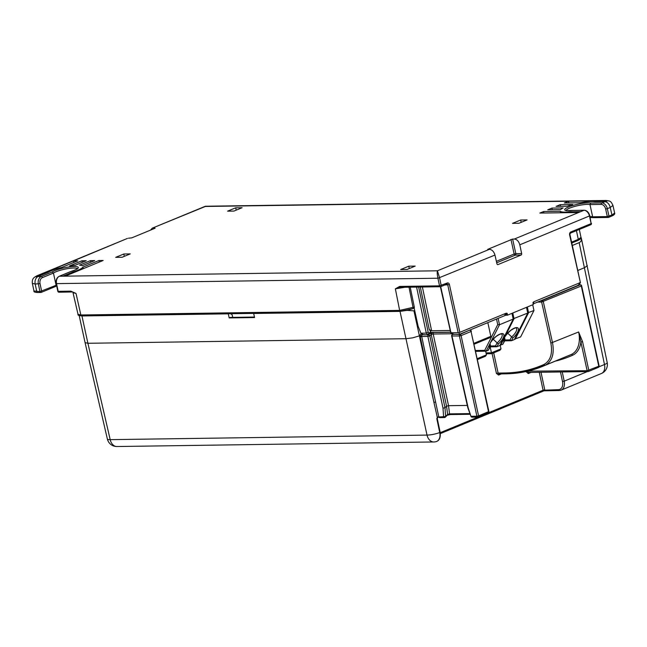 <?xml version="1.0" encoding="UTF-8"?>
<svg xmlns="http://www.w3.org/2000/svg" width="647" height="647" viewBox="0 0 647 647"><rect width="100%" height="100%" fill="white"/><g stroke="black" fill="none" stroke-linecap="round" stroke-linejoin="round"><path stroke-width="0.97" d="M56.677 285.845L55.359 286.516L56.111 285.278L53.442 273.066L52.189 271.983L41.254 276.495A6.066 4.343 89.2 0 0 38.359 283.976L39.968 291.595A1.213 0.865 -90.8 0 1 39.968 291.595L33.959 290.964C33.555 291.829 34.784 292.347 37.639 292.517A1.213 0.865 -90.8 0 1 36.79 291.643L35.181 284.017A6.066 4.343 -90.8 0 1 38.076 276.544L35.577 276.762L38.027 275.549L73.523 260.895L77.761 260.83L61.708 267.462A18.795 3.583 -12.3 0 0 48.242 272.258L37.874 276.544M77.373 268.901L77.405 268.521C77.325 269.055 74.939 270.123 70.256 271.732L70.394 271.716A13.943 2.653 -12.3 0 0 74.227 266.507A13.943 2.653 -12.3 0 0 52.189 271.983M59.257 292.161A1.213 0.865 -90.8 0 1 59.023 292.209L71.801 291.983A1.213 0.865 -90.8 0 1 71.566 292.032L71.566 292.032A1.213 0.865 -90.8 0 1 70.717 291.15L58.165 291.336L56.556 283.709A6.066 4.343 -90.8 0 1 59.451 276.237L70.394 271.716M416.579 287.066L426.284 333.132L420.906 333.213L418.132 326.298L414.145 308.012A1.213 0.817 -112.4 0 0 414.298 307.074L399.644 310.398L80.851 314.984L78.02 314.329L72.925 292.323L76.022 293.439L70.717 291.15M73.184 292.743L76.022 293.439L80.851 314.984A1.213 0.865 89.2 0 0 81.934 315.817M453.782 334.24L459.483 334.329L505 315.542L504.903 314.652L506.245 314.854L505 315.542M450.797 332.793L454.113 334.41L450.967 332.793L440.704 286.678M430.643 332.429L450.619 332.146M427.602 334.79L428.993 333.31L428.16 332.137L426.438 333.148L427.602 334.79L423.502 334.847L420.906 333.213M432.067 334.224L433.215 334.03A1.213 0.865 -90.8 0 1 433.789 332.518L431.492 332.882L432.067 334.224L431.234 334.556A1.213 1.14 -134.5 0 0 429.826 333.569L428.46 334.911L423.146 334.661A1.213 0.817 67.6 0 1 422.281 334.078M232.742 317.362L232.144 314.79L230.672 313.722M407.61 310.269L400.016 311.377L253.681 313.48L254.57 317.556L229.175 317.92L228.286 313.844L81.951 315.954L87.903 343.282L85.072 342.611L79.112 315.275M81.951 315.954L79.104 315.218M407.343 310.374L413.943 310.859L419.393 335.866L412.713 337.839L405.976 338.713L427.028 435.091L110.192 439.645L87.903 343.282L405.976 338.713L400.016 311.377M400.728 311.231L407.739 310.212L412.471 308.74A1.213 0.817 67.6 0 0 412.681 308.7L400.493 311.28A1.213 0.865 89.2 0 0 400.728 311.231M587.322 265.626L584.629 267.648L577.763 270.486M580.998 237.975L581.37 238.525L580.569 238.856M572.304 245.48L579.178 242.641C580.885 241.792 581.621 240.425 581.37 238.525M533.549 303.75L578.014 285.392L580.44 282.804L580.011 282.367M504.903 314.652L506.18 313.188L507.143 313.31L506.245 314.854L507.563 315.154L533.322 304.519L533.427 303.192M420.032 335.607L433.927 402.385L419.393 335.866L420.024 335.607A2.426 1.739 89.2 0 1 421.213 333.852A1.213 0.817 -112.4 0 0 422.313 335A1.213 0.865 -90.8 0 0 421.723 335.882L420.032 335.607M413.943 310.859L414.695 310.552M435.601 402.038L421.731 336.505L427.885 336.416L442.993 408.16L443.591 416.7A1.213 0.865 -90.8 0 0 444.44 417.566A1.213 1.213 0 0 0 445.273 417.218A1.213 1.14 -134.5 0 1 444.675 417.517A1.213 0.865 -90.8 0 1 444.44 417.566L439.556 417.638L438.852 417.137L435.601 402.038L433.927 402.385L437.518 418.197L436.774 418.488L439.725 432.544A9.648 6.478 67.6 0 1 436.07 441.658L436.07 441.658A9.705 9.705 0 0 1 433.797 441.966A9.705 6.947 89.2 0 1 427.028 435.091A9.705 1.965 -12.3 0 0 439.725 432.544L440.154 432.253C440.777 437.55 439.418 440.688 436.07 441.658M448.444 414.242L448.371 414.873L450.344 414.557A1.213 0.865 -90.8 0 0 450.579 414.509L447.279 415.245A1.213 1.14 -134.5 0 0 447.611 414.403L449.552 413.886L448.533 405.685L433.215 334.03L452.665 333.755M470.207 414.274L450.344 414.557A1.213 0.865 -90.8 0 1 449.552 413.886L469.957 413.595M467.288 405.418L448.533 405.685M452.455 334.628L452.52 334.556A1.213 1.213 0 0 0 451.646 335.995L467.83 407.796L470.976 416.377L468.161 407.796L451.994 336.068A1.213 0.865 -90.8 0 1 452.577 334.564L453.676 334.273M437.048 417.105L445.306 416.579L447.611 414.403L446.559 406.203L444.999 407.739L429.867 335.906L431.234 334.556L446.551 406.211L448.508 405.685M447.279 415.245L445.273 417.218A1.213 1.14 -134.5 0 0 445.597 416.377L444.999 407.739L442.993 408.16M555.207 361.172A213.421 143.359 67.6 0 0 572.587 355.26A25.468 17.105 67.6 0 0 580.885 342.037L578.636 331.968L582.559 341.681L588.81 370.359A1.213 0.817 67.6 0 1 588.22 371.532A1.213 0.865 -90.8 0 1 587.136 370.707L580.885 342.037L582.559 341.681M541.021 372.26L544.75 389.858L543.917 390.837L440.364 433.595M544.135 390.699L543.076 390.222L440.235 432.681M543.917 390.837L559.194 390.529A1.213 0.865 -90.8 0 1 558.345 389.664L543.076 390.222L539.274 372.284M438.852 417.137A1.213 0.501 -27.5 0 0 437.299 417.857L437.388 418.245M229.175 317.92L230.429 317.402L254.457 317.054M541.353 300.531L542.202 300.515A1.213 0.817 67.6 0 1 543.302 301.672L552.53 342.74C554.519 353.852 552.109 361.341 545.308 365.207L524.782 371.799L505.962 373.788A1.213 0.865 -90.8 0 1 504.878 372.979C518.781 372.761 531.826 369.914 544.006 364.447C550.46 360.775 552.748 353.658 550.856 343.104L541.628 302.036L537.568 302.092M474.016 343.29L490.83 336.343L489.828 337.734L474.211 344.18M490.83 336.343L487.838 322.627M475.585 350.488L484.732 350.359L497.721 324.6L499.508 324.729L513.208 319.068L511.955 313.342M484.732 350.359L486.164 351.175L488.242 350.31L489.617 347.585A9.705 3.607 -43.7 0 1 489.237 345.077L490.903 341.778A9.705 3.607 -43.7 0 1 502.848 333.674A9.705 3.607 -43.7 0 1 498.327 343.994L496.953 346.719L499.864 345.514L513.208 319.068M475.78 351.37L486.164 351.175L489.237 345.077M493.135 339.174L498.327 343.994M489.528 345.676L489.868 346.04A5.144 0.979 167.7 0 1 490.58 345.975L495.521 345.902L496.92 343.128A8.492 3.154 136.3 0 0 501.862 334.087L501.724 334.022C501.36 334.491 502.387 332.469 496.249 336.375C487.838 343.824 489.658 346.242 489.504 345.555L489.593 345.822A8.492 3.154 136.3 0 0 489.868 346.04L489.617 347.585L490.014 347.132L488.242 350.31M495.521 345.902L496.953 346.719L491.429 346.841A1.213 0.865 89.2 0 0 491.663 346.792M477.551 359.514L485.452 356.254L486.447 354.871L485.654 351.224M513.152 318.834L527.734 313.075L526.488 307.341M500.05 345.134L502.776 344.317L504.15 341.592A9.705 3.607 -43.7 0 1 503.77 339.077L505.436 335.777A9.705 3.607 -43.7 0 1 517.382 327.673A9.705 3.607 -43.7 0 1 512.861 337.993L511.486 340.718L514.397 339.513L527.734 313.075M507.669 333.173L512.861 337.993M504.377 340.007A5.144 0.979 167.7 0 1 505.105 339.974L510.046 339.901L511.445 337.127A8.492 3.154 136.3 0 0 516.395 328.094L516.257 328.021C515.894 328.49 516.921 326.468 510.782 330.382C502.371 337.823 504.183 340.241 504.037 339.554L504.126 339.821A8.492 3.154 136.3 0 0 504.401 340.039L504.15 341.592L504.547 341.131L502.776 344.317M510.046 339.901L511.486 340.718L505.954 340.84A1.213 0.865 89.2 0 0 506.189 340.791M486.018 352.89L491.429 352.809L490.151 346.921M486.212 353.772L491.663 353.691L499.977 350.253L500.98 348.87L500.188 345.223M500.98 348.87L491.429 352.809L491.663 353.691M532.716 304.769L533.961 310.503L520.625 336.941L514.583 339.141M533.961 310.503L527.685 312.833M532.926 302.675L533.314 304.519L532.926 302.675L533.686 301.834L533.767 302.739M505.97 315.235L507.555 315.154L507.151 313.318M451.032 332.243L450.967 332.793L451.032 332.243M59.014 276.455A1.213 0.817 67.6 0 1 59.241 276.277C56.758 277.579 55.747 280.03 56.208 283.629L437.914 278.226L439.588 277.87L437.421 270.794C437.04 272.152 437.202 274.635 437.914 278.226L439.523 285.845A1.213 0.865 89.2 0 0 439.523 285.853L399.668 286.419A1.213 0.865 89.2 0 0 400.76 287.252L395.357 288.837L405.014 287.236M399.668 286.419L395.357 288.837L399.644 310.398A1.213 0.865 89.2 0 0 400.493 311.28L81.7 315.865C78.845 315.687 77.616 315.178 78.02 314.329M446.681 284.17A1.213 0.817 -112.4 0 0 446.891 284.13L446.915 284.122A1.213 0.865 -90.8 0 1 447.764 284.987L458.165 332.679L459.079 332.906L459.839 332.323L449.439 284.631A2.426 1.739 89.2 0 0 447.271 282.998L439.523 285.845A1.213 0.865 89.2 0 0 440.372 286.726L400.226 287.325M420.307 287.017L429.26 329.525L431.606 330.746L422.386 286.985M430.789 332.283L427.982 334.75M430.344 332.437L430.732 331.596L428.993 333.31M568.867 202.891L568.503 201.241L604.694 200.724L607.274 200.869L601.831 202.915A1.213 0.865 89.2 0 0 601.257 204.42A4.853 3.259 67.6 0 1 605.657 209.03L607.331 208.674A6.066 4.076 -112.4 0 0 601.831 202.915L590.719 203.077A13.943 2.653 -12.3 0 0 587.88 202.867A13.943 2.653 -12.3 0 0 568.6 206.951A13.943 2.653 -12.3 0 0 568.786 210.752A13.943 2.653 -12.3 0 0 572.87 210.445L583.982 210.291A6.066 4.076 67.6 0 1 589.482 216.041L591.132 223.603L570.783 231.998A2.426 1.739 -90.8 0 0 569.635 235.015L580.44 282.804M590.719 203.077L589.983 204.581L592.644 216.802L593.614 217.667L608.156 217.457A1.213 0.865 89.2 0 0 608.39 217.408A1.213 0.817 67.6 0 0 608.981 216.235L607.331 208.674L610.242 207.469A6.066 4.076 -112.4 0 0 604.743 201.718M572.87 210.445L584.217 210.235A1.213 0.865 -90.8 0 1 584.564 210.332M590.185 217.473L593.614 217.667M605.657 209.03L607.307 216.583L611.941 215.014L610.242 207.469L612.944 205.463L614.642 213.033L611.941 215.014A1.213 0.817 67.6 0 1 611.35 216.187M205.6 206.239L605.875 200.473A6.066 4.343 89.2 0 0 604.694 200.724M577.69 240.53A1.213 0.817 -112.4 0 0 577.9 240.49C580.626 239.139 581.653 238.112 580.99 237.392L578.289 239.374L571.576 242.148M437.922 278.267L494.963 255.064C493.904 251.57 492.06 249.661 489.423 249.321L437.421 270.794L62.84 276.188L73.216 271.902A18.795 3.583 -12.3 0 0 82.873 267.154L98.926 260.531L103.156 260.466L65.169 276.148M73.402 272.751L73.216 271.902M83.212 268.699L82.873 267.154M99.258 262.075L98.926 260.531M150.525 230.114L152.304 228.148L205.35 206.466L568.503 201.241L564.354 202.956L580.48 202.729A18.795 3.583 -12.3 0 1 591.204 201.5A18.795 3.583 -12.3 0 1 594.617 201.694L605.123 201.549M73.863 262.439L73.523 260.895L127.394 238.436L36.984 275.759A6.066 4.076 67.6 0 1 38.027 275.549M429.26 329.525L430.732 331.596M450.239 330.471L431.606 330.746M458.165 332.679L451.096 332.776M459.483 334.329L459.079 332.906M520.665 220.004L512.537 223.352L518.959 223.264L527.087 219.907L520.665 220.004L521.175 222.35M408.775 266.192L400.655 269.548L407.076 269.459L415.196 266.103L408.775 266.192L409.284 268.545M487.789 249.346L489.423 249.321M494.963 255.064L496.92 263.774A1.213 0.865 89.2 0 0 498.004 264.583L521.07 255.064A1.213 0.865 89.2 0 0 521.652 253.567L519.8 244.809L589.821 215.799L591.132 223.603A1.213 0.817 67.6 0 1 590.533 224.776M510.968 239.422L514.139 254.004L515.813 253.648L512.642 239.067L487.733 249.346M512.642 239.067L514.333 239.042C516.969 239.374 518.789 241.299 519.8 244.809M414.298 307.074L410.214 287.163M123.812 254.004L115.684 257.352L122.105 257.263L130.233 253.907L123.812 254.004L124.321 256.349M235.702 207.808L227.574 211.165L233.996 211.068L242.124 207.711L235.702 207.808L236.212 210.154M155.102 228.221L153.347 227.938M128.438 238.225L131.81 237.845L155.054 228.245M551.899 208.099L563.141 207.938A18.795 3.583 -12.3 0 0 560.537 209.628L547.742 209.814L551.899 208.099L552.255 209.749M567.225 206.223L556.048 206.385L560.197 204.67L572.765 204.492A18.795 3.583 -12.3 0 0 567.225 206.223M94.688 260.587L82.29 265.707A18.795 3.583 -12.3 0 0 79.5 265.173L90.459 260.652L94.688 260.587M86.229 260.709L75.27 265.238A18.795 3.583 -12.3 0 0 69.593 265.893L81.991 260.773L86.229 260.709M578.58 212.515L539.849 213.073L543.593 211.529L560.286 211.286A18.795 3.583 -12.3 0 0 570.12 211.812L580.658 211.658L514.333 239.042M560.561 206.32L560.197 204.67M90.798 262.197L90.459 260.652M82.331 262.318L81.991 260.773M543.917 213.017L543.593 211.529M560.609 212.774L560.286 211.286M570.298 212.637L570.12 211.812M580.027 282.699L533.686 301.834M506.18 313.188L459.839 332.323M37.882 292.468A1.213 0.865 -90.8 0 1 37.639 292.517L40.818 292.476A1.213 0.865 -90.8 0 0 41.052 292.428A1.213 0.817 -112.4 0 0 41.651 291.247L40.033 283.629A4.853 3.47 -90.8 0 1 42.354 277.644L53.442 273.066A12.73 2.426 167.7 0 1 73.653 268.012A12.73 2.426 167.7 0 1 77.268 268.683M56.499 285.028A12.73 2.426 -12.3 0 0 56.111 285.278L39.968 291.595A1.213 0.865 -90.8 0 0 40.818 292.476A1.213 1.213 0 0 0 41.262 292.379L55.61 286.459M70.224 271.748L59.241 276.277A1.213 0.817 67.6 0 1 59.451 276.237L62.84 276.188M57.818 291.247L58.165 291.336A1.213 0.865 -90.8 0 0 59.023 292.209A1.213 1.213 0 0 1 57.818 291.247L56.208 283.629M42.354 277.644A1.213 0.817 -112.4 0 0 41.254 276.495L38.076 276.544M40.033 283.629L35.181 284.017L32.35 283.354L33.959 290.964M55.982 286.136A13.943 2.653 167.7 0 1 56.661 285.78M429.826 333.569L431.492 332.882M450.652 332.275L433.789 332.518M469.107 330.358L459.985 334.459L453.644 334.256M107.362 439.006A9.705 9.705 0 0 0 116.953 446.527A9.705 6.947 -90.8 0 1 110.192 439.645A9.705 1.844 -13 0 1 107.362 439.006L85.072 342.611M579.178 242.641L604.484 364.528L599.025 366.776M578.515 284.858L580.181 284.834L542.202 300.515A1.213 0.865 -90.8 0 0 541.62 302.02A1.213 0.865 -90.8 0 1 541.62 302.02L581.281 285.99L598.782 366.242L587.136 370.707L527.701 371.168M421.642 333.674L421.213 333.852M587.379 371.588L564.192 381.164L562.243 371.952M492.084 353.513L496.435 373.424L498.586 375.05A1.213 0.817 67.6 0 1 498.958 373.934L498.117 373.076L504.878 372.979M531.041 372.397L528.259 373.554A1.213 0.817 67.6 0 1 528.623 372.437M526.027 371.548L528.259 373.554M501.376 373.901L498.586 375.05M560.496 371.976L562.51 381.504A8.492 5.702 67.6 0 1 558.345 389.664M562.51 381.504L564.192 381.164A9.705 6.519 -112.4 0 1 561.103 390.141L559.194 390.529A1.213 0.865 -90.8 0 0 559.429 390.481A9.705 6.519 -112.4 0 0 561.103 390.141L601.395 373.513A9.705 6.519 -112.4 0 0 604.484 364.528A9.705 1.852 -11.6 0 0 607.193 362.595L581.378 238.347M451.646 335.995L459.41 335.963L476.912 416.215L471.283 416.296A1.213 0.865 -90.8 0 0 472.367 417.121M471.388 331.248A1.213 1.213 0 0 0 470.191 330.293A1.213 0.865 89.2 0 0 469.948 330.342A1.213 0.817 67.6 0 1 471.048 331.499L488.889 411.5L478.586 415.867L461.085 335.607L471.048 331.499L488.55 411.751A1.213 0.817 67.6 0 1 487.959 412.923M477.996 417.04A1.213 0.817 -112.4 0 0 478.586 415.867L476.912 416.215A1.213 0.865 89.2 0 0 477.996 417.04M427.885 336.416L429.867 335.906A1.213 1.14 -134.5 0 0 428.46 334.911A1.213 0.865 -90.8 0 0 427.885 336.416M526.1 371.912L527.782 371.564L528.615 372.437L587.986 371.58A1.213 1.213 0 0 0 588.43 371.491L598.394 367.375A1.213 1.213 0 0 0 599.114 365.992L598.782 366.242A1.213 0.817 67.6 0 1 598.184 367.415M542.518 366.412L568.478 355.696A212.208 142.55 -112.4 0 0 571.277 354.483A24.254 16.288 -112.4 0 0 578.636 331.968L550.856 343.104M580.416 284.785A1.213 0.865 89.2 0 0 580.181 284.834A1.213 0.817 67.6 0 1 581.281 285.99L581.621 285.739A1.213 1.213 0 0 0 580.416 284.785L578.555 284.817M461.085 335.607A1.213 0.817 -112.4 0 0 459.985 334.459A1.213 0.865 89.2 0 0 459.41 335.963L461.085 335.607M420.049 336.852L421.731 336.505L421.723 335.882M572.587 355.26A1.213 0.898 65.7 0 0 571.277 354.483L545.308 365.207A1.213 0.898 -114.3 0 1 544.006 364.447M493.693 352.85L498.117 373.076L496.435 373.424M543.068 390.206L544.75 389.858M498.117 318.381L499.508 324.729L490.903 341.778M497.721 324.6L496.508 319.044M490.038 343.508L490.58 345.975A1.213 0.865 89.2 0 0 491.429 346.841L490.094 346.929A6.357 1.213 -12.3 0 1 491.21 346.808M477.357 358.624L486.447 354.871M512.788 312.994L514.033 318.728L505.436 335.777M503.77 339.077L500.697 345.175M504.571 337.508L505.105 339.974A1.213 0.865 89.2 0 0 505.954 340.84L504.628 340.929M505.744 340.807A6.357 1.213 -12.3 0 0 504.636 340.896M527.321 307.002L528.567 312.727L515.222 339.174M444.691 285.036L449.439 284.631M450.749 332.736L440.381 286.726A1.213 0.865 89.2 0 0 440.607 286.678A1.213 0.817 -112.4 0 0 440.817 286.637L446.891 284.13A1.213 0.817 -112.4 0 0 447.271 282.998M440.372 286.726A1.213 1.213 0 0 0 440.817 286.637A1.213 0.817 -112.4 0 0 441.197 285.505L439.588 277.87M428.16 332.137L418.658 287.042M570.783 231.998A1.213 0.817 67.6 0 1 570.403 233.138L569.635 235.015M590.177 217.432A13.943 2.653 167.7 0 1 590.59 217.416M566.157 210.445A12.73 2.426 167.7 0 1 574.099 206.603A12.73 2.426 167.7 0 1 587.306 204.379A12.73 2.426 167.7 0 1 589.983 204.581L601.257 204.42M614.642 213.033C615.119 214.011 614.084 215.047 611.552 216.147L608.601 217.368A1.213 1.213 0 0 1 608.156 217.457A1.213 0.865 89.2 0 1 607.307 216.583L592.644 216.802A12.73 2.426 -12.3 0 0 589.991 216.591M580.658 211.658L583.982 210.291A1.213 0.865 -90.8 0 1 584.217 210.235C586.894 210.445 588.762 212.297 589.821 215.799M409.009 287.179L413.069 307.584A1.213 0.817 67.6 0 1 412.681 308.7L414.161 308.085M571.77 243.021L577.9 240.49A1.213 0.817 -112.4 0 0 578.289 239.374L576.437 230.647M612.944 205.463L612.944 205.455C610.695 200.505 609.927 201.16 605.875 200.473M496.702 262.795L515.238 255.144L521.07 255.064M521.652 253.567L515.813 253.648A1.213 0.865 -90.8 0 1 515.238 255.144A1.213 0.817 -112.4 0 1 514.139 254.004L496.37 261.339M498.004 264.583L497.527 264.591M116.953 446.527L433.797 441.966M601.395 373.513A9.705 9.705 0 0 0 607.193 362.595M488.889 411.5A1.213 1.213 0 0 1 488.17 412.883L478.206 417A1.213 1.213 0 0 1 477.761 417.089L472.132 417.169A1.213 1.213 0 0 1 470.976 416.377M470.191 330.293L469.221 330.31M599.114 365.992L581.621 285.739M437.186 418.213L440.154 432.253M498.942 373.934L505.728 373.837C518.716 373.634 530.985 371.16 542.534 366.404M500.446 345.223L500.01 345.231M514.972 339.222L514.543 339.23M533.395 303.152L533.581 303.912M580.44 282.771L569.975 234.764M591.471 223.352A1.213 1.213 0 0 1 590.743 224.735L570.403 233.138M566.149 210.687L573.016 210.404M205.164 206.328L152.304 228.148M36.984 275.759C34.267 277.337 31.808 278.315 32.35 283.354M580.99 237.392L579.308 229.459"/></g></svg>
